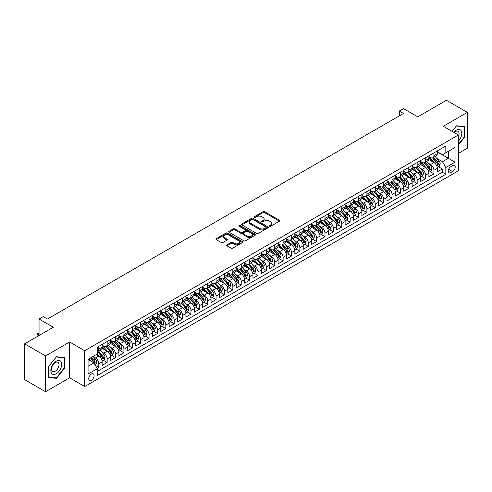 <?xml version="1.0" encoding="UTF-8"?>
<svg xmlns="http://www.w3.org/2000/svg" width="492" height="492" viewBox="0 0 492 492"><rect width="100%" height="100%" fill="white"/><g stroke="black" fill="none" stroke-linecap="round" stroke-linejoin="round"><path stroke-width="0.74" d="M269.567 226.228A0.812 0.467 0 0 0 270.717 226.228L279.456 221.185A1.162 0.67 0 0 0 279.794 220.711A1.162 0.67 0 0 0 279.456 220.238L264.653 211.689A1.162 0.67 0 0 0 263.011 211.689L254.272 216.732A0.812 0.467 0 0 0 254.032 217.064A0.812 0.467 0 0 0 254.272 217.396A0.812 0.467 0 0 0 255.422 217.396L256.553 216.744A3.721 2.146 0 0 1 261.818 216.744L263.048 217.458A3.721 2.146 0 0 1 264.142 218.977A3.721 2.146 0 0 1 263.048 220.496L261.916 221.148A0.812 0.467 0 0 0 261.683 221.48A0.812 0.467 0 0 0 261.916 221.812A0.812 0.467 0 0 0 263.072 221.812L264.198 221.16A3.721 2.146 0 0 1 269.462 221.16L270.698 221.874A3.721 2.146 0 0 1 271.787 223.393A3.721 2.146 0 0 1 270.698 224.912L269.567 225.564A0.812 0.467 0 0 0 269.327 225.896A0.812 0.467 0 0 0 269.567 226.228L269.567 225.564M91.42 380.236A3.795 2.189 120 0 0 93.892 376.89A3.795 2.189 120 0 0 93.314 373.852A3.795 2.189 120 0 0 91.42 374.043A3.795 2.189 120 0 0 88.941 377.382A3.795 2.189 120 0 0 89.519 380.421A3.795 2.189 120 0 0 91.42 380.236M226.904 244.832A1.162 0.67 0 0 0 226.566 245.305A1.162 0.67 0 0 0 226.904 245.779L231.055 248.177A1.162 0.67 0 0 0 232.704 248.177L242.408 242.574A1.162 0.67 0 0 0 242.747 242.101A1.162 0.67 0 0 0 242.408 241.627L227.605 233.079A1.162 0.67 0 0 0 225.957 233.079L216.252 238.681A1.162 0.67 0 0 0 215.914 239.155A1.162 0.67 0 0 0 216.252 239.629L221.271 242.525A1.162 0.67 0 0 0 222.919 242.525L227.07 240.127A1.162 0.67 0 0 0 227.409 239.653A1.162 0.67 0 0 0 227.07 239.18L224.58 237.741A3.112 1.796 0 0 1 223.669 236.474A3.112 1.796 0 0 1 225.588 234.813A3.112 1.796 0 0 1 228.983 235.201L238.725 240.828A3.112 1.796 0 0 1 239.641 242.101A3.112 1.796 0 0 1 237.716 243.761A3.112 1.796 0 0 1 234.327 243.368L232.704 242.433A1.162 0.67 0 0 0 231.055 242.433L226.904 244.832L226.904 245.779M458.39 153.369L467.4 148.166L467.4 112.373L446.453 100.276L417.757 116.844L403.514 108.621L399.326 111.038L403.514 113.461L47.429 319.044L43.241 316.62L39.053 319.044L39.053 335.489M45.547 355.925L45.547 391.724L69.636 377.813L69.636 342.02L45.547 355.925L24.6 343.834L53.296 327.266L39.053 319.044M69.636 342.02L84.716 350.728L458.39 134.986L458.39 170.779L84.716 386.521L84.716 350.728M467.4 112.373L443.31 126.278L458.39 134.986M256.633 233.411A1.162 0.67 0 0 0 258.282 233.411L267.986 227.808A1.162 0.67 0 0 0 268.325 227.335A1.162 0.67 0 0 0 267.986 226.861L253.183 218.313A1.162 0.67 0 0 0 251.535 218.313L241.83 223.915A1.162 0.67 0 0 0 241.492 224.389A1.162 0.67 0 0 0 241.83 224.862L256.633 233.411M239.321 226.406A0.812 0.467 0 0 1 240.145 226.523L255.182 235.201L245.49 240.797A1.162 0.67 0 0 1 243.847 240.797L229.044 232.249L233.196 229.869L233.196 228.903L229.044 231.295A1.162 0.67 0 0 0 228.7 231.775A1.162 0.67 0 0 0 229.044 232.249L229.044 231.295M233.196 229.869A1.162 0.67 0 0 1 234.844 229.869L234.844 228.903A1.162 0.67 0 0 0 233.196 228.903M234.844 228.903L240.846 232.365A1.162 0.67 0 0 0 242.488 232.365L245.244 230.779A1.162 0.67 0 0 0 245.588 230.299A1.162 0.67 0 0 0 245.244 229.825L238.995 226.215A0.812 0.467 0 0 1 238.755 225.883A0.812 0.467 0 0 1 239.26 225.453A0.812 0.467 0 0 1 240.145 225.551L255.194 234.241A1.162 0.67 0 0 1 255.539 234.715A1.162 0.67 0 0 1 255.194 235.194L255.194 234.241M45.547 391.724L24.6 379.627L24.6 343.834M97.053 368.323L98.794 367.321L95.313 365.31M93.339 356.768L95.442 357.979A4.742 2.737 60 0 1 98.794 363.785L102.145 361.854L102.145 365.384L107.17 362.481L103.357 360.279M101.715 351.928L103.818 353.145A4.742 2.737 60 0 1 107.17 358.951L110.522 357.014L110.522 360.544L115.546 357.641L111.733 355.445M110.091 347.094L112.194 348.305A4.742 2.737 60 0 1 115.546 354.111L118.898 352.18L118.898 355.71L123.929 352.807L120.116 350.605M118.474 342.254L120.577 343.471A4.742 2.737 60 0 1 123.929 349.277L127.28 347.34L127.28 350.87L132.305 347.967L128.492 345.765M126.85 337.42L128.953 338.631A4.742 2.737 60 0 1 132.305 344.437L135.657 342.506L135.657 346.036L140.681 343.133L136.868 340.931M135.226 332.58L137.329 333.797A4.742 2.737 60 0 1 140.681 339.603L144.033 337.666L144.033 341.196L149.064 338.293L145.251 336.091M143.609 327.746L145.712 328.957A4.742 2.737 60 0 1 149.064 334.763L152.415 332.826L152.415 336.362L157.44 333.459L153.627 331.257M151.985 322.906L154.088 324.123A4.742 2.737 60 0 1 157.44 329.929L160.792 327.992L160.792 331.522L165.816 328.619L162.003 326.417M160.361 318.072L162.465 319.283A4.742 2.737 60 0 1 165.816 325.089L169.168 323.152L169.168 326.688L174.199 323.785L170.386 321.583M168.744 313.232L170.847 314.45A4.742 2.737 60 0 1 174.199 320.249L177.55 318.318L177.55 321.848L182.575 318.945L178.762 316.743M177.12 308.398L179.223 309.609A4.742 2.737 60 0 1 182.575 315.415L185.927 313.478L185.927 317.008L190.951 314.111L187.144 311.91M185.496 303.558L187.6 304.776A4.742 2.737 60 0 1 190.951 310.575L194.303 308.644L194.303 312.174L199.334 309.271L195.521 307.07M193.879 298.718L195.982 299.935A4.742 2.737 60 0 1 199.334 305.741L202.686 303.804L202.686 307.334L207.71 304.431L203.897 302.236M202.255 293.884L204.358 295.095A4.742 2.737 60 0 1 207.71 300.901L211.062 298.97L211.062 302.5L216.086 299.597L212.28 297.396M210.631 289.044L212.735 290.262A4.742 2.737 60 0 1 216.086 296.067L219.438 294.13L219.438 297.66L224.469 294.757L220.656 292.562M219.014 284.21L221.117 285.422A4.742 2.737 60 0 1 224.469 291.227L227.821 289.296L227.821 292.826L232.845 289.923L229.032 287.722M227.39 279.37L229.493 280.588A4.742 2.737 60 0 1 232.845 286.393L236.197 284.456L236.197 287.986L241.221 285.083L237.415 282.882M235.766 274.536L237.876 275.748A4.742 2.737 60 0 1 241.221 281.553L244.573 279.616L244.573 283.152L249.604 280.249L245.791 278.048M244.149 269.696L246.252 270.914A4.742 2.737 60 0 1 249.604 276.719L252.956 274.782L252.956 278.312L257.98 275.409L254.167 273.208M252.525 264.862L254.628 266.074A4.742 2.737 60 0 1 257.98 271.879L261.332 269.942L261.332 273.478L266.363 270.575L262.55 268.374M260.908 260.022L263.011 261.24A4.742 2.737 60 0 1 266.363 267.039L269.708 265.108L269.708 268.638L274.739 265.735L270.926 263.534M269.284 255.188L271.387 256.4A4.742 2.737 60 0 1 274.739 262.205L278.091 260.268L278.091 263.804L283.115 260.901L279.302 258.7M277.66 250.348L279.763 251.566A4.742 2.737 60 0 1 283.115 257.365L286.467 255.434L286.467 258.964L291.498 256.061L287.685 253.86M286.043 245.514L288.146 246.726A4.742 2.737 60 0 1 291.498 252.531L294.843 250.594L294.843 254.124L299.874 251.221L296.061 249.026M294.419 240.674L296.522 241.886A4.742 2.737 60 0 1 299.874 247.691L303.226 245.76L303.226 249.29L308.25 246.387L304.437 244.186M302.795 235.834L304.899 237.052A4.742 2.737 60 0 1 308.25 242.857L311.602 240.92L311.602 244.45L316.633 241.547L312.82 239.352M311.178 231L313.281 232.212A4.742 2.737 60 0 1 316.633 238.017L319.984 236.086L319.984 239.616L325.009 236.713L321.196 234.512M319.554 226.16L321.657 227.378A4.742 2.737 60 0 1 325.009 233.183L328.361 231.246L328.361 234.776L333.385 231.873L329.572 229.672M327.93 221.326L330.034 222.538A4.742 2.737 60 0 1 333.385 228.343L336.737 226.412L336.737 229.942L341.768 227.04L337.955 224.838M336.313 216.486L338.416 217.704A4.742 2.737 60 0 1 341.768 223.509L345.12 221.572L345.12 225.102L350.144 222.2L346.331 219.998M344.689 211.652L346.792 212.864A4.742 2.737 60 0 1 350.144 218.669L353.496 216.732L353.496 220.268L358.52 217.366L354.707 215.164M353.065 206.812L355.169 208.03A4.742 2.737 60 0 1 358.52 213.835L361.872 211.898L361.872 215.428L366.903 212.526L363.09 210.324M361.448 201.978L363.551 203.19A4.742 2.737 60 0 1 366.903 208.995L370.255 207.058L370.255 210.594L375.279 207.692L371.466 205.49M369.824 197.138L371.927 198.356A4.742 2.737 60 0 1 375.279 204.155L378.631 202.224L378.631 205.754L383.655 202.852L379.842 200.65M378.2 192.304L380.304 193.516A4.742 2.737 60 0 1 383.655 199.322L387.007 197.384L387.007 200.914L392.038 198.018L388.225 195.816M386.583 187.464L388.686 188.676A4.742 2.737 60 0 1 392.038 194.481L395.39 192.55L395.39 196.08L400.414 193.178L396.601 190.976M394.959 182.624L397.062 183.842A4.742 2.737 60 0 1 400.414 189.648L403.766 187.71L403.766 191.24L408.791 188.338L404.984 186.142M403.335 177.79L405.439 179.002A4.742 2.737 60 0 1 408.791 184.808L412.142 182.876L412.142 186.407L417.173 183.504L413.36 181.302M411.718 172.95L413.821 174.168A4.742 2.737 60 0 1 417.173 179.974L420.525 178.036L420.525 181.566L425.549 178.664L421.736 176.462M420.094 168.116L422.197 169.328A4.742 2.737 60 0 1 425.549 175.134L428.901 173.202L428.901 176.733L433.926 173.83L433.926 170.3A4.742 2.737 -120 0 0 430.574 164.494L428.471 163.276M430.119 171.628L433.926 173.83M102.145 361.854A4.742 2.737 -120 0 0 98.794 356.048L96.278 354.597M110.522 357.014A4.742 2.737 -120 0 0 107.17 351.208L101.985 348.219M118.898 352.18A4.742 2.737 -120 0 0 115.546 346.374L110.368 343.379M127.28 347.34A4.742 2.737 -120 0 0 123.929 341.534L118.744 338.545M135.657 342.506A4.742 2.737 -120 0 0 132.305 336.7L127.12 333.705M144.033 337.666A4.742 2.737 -120 0 0 140.681 331.86L135.503 328.871M152.415 332.826A4.742 2.737 -120 0 0 149.064 327.026L143.879 324.031M160.792 327.992A4.742 2.737 -120 0 0 157.44 322.186L152.256 319.197M169.168 323.152A4.742 2.737 -120 0 0 165.816 317.352L160.638 314.357M177.55 318.318A4.742 2.737 -120 0 0 174.199 312.512L169.014 309.523M185.927 313.478A4.742 2.737 -120 0 0 182.575 307.672L177.397 304.683M194.303 308.644A4.742 2.737 -120 0 0 190.951 302.838L185.773 299.843M202.686 303.804A4.742 2.737 -120 0 0 199.334 297.998L194.149 295.009M211.062 298.97A4.742 2.737 -120 0 0 207.71 293.164L202.532 290.169M219.438 294.13A4.742 2.737 -120 0 0 216.086 288.324L210.908 285.335M227.821 289.296A4.742 2.737 -120 0 0 224.469 283.49L219.284 280.495M236.197 284.456A4.742 2.737 -120 0 0 232.845 278.65L227.667 275.661M244.573 279.616A4.742 2.737 -120 0 0 241.221 273.816L236.043 270.821M252.956 274.782A4.742 2.737 -120 0 0 249.604 268.976L244.419 265.988M261.332 269.942A4.742 2.737 -120 0 0 257.98 264.142L252.802 261.147M269.708 265.108A4.742 2.737 -120 0 0 266.363 259.302L261.178 256.314M278.091 260.268A4.742 2.737 -120 0 0 274.739 254.462L269.555 251.473M286.467 255.434A4.742 2.737 -120 0 0 283.115 249.628L277.937 246.633M294.843 250.594A4.742 2.737 -120 0 0 291.498 244.788L286.313 241.8M303.226 245.76A4.742 2.737 -120 0 0 299.874 239.955L294.69 236.959M311.602 240.92A4.742 2.737 -120 0 0 308.25 235.114L303.072 232.126M319.984 236.086A4.742 2.737 -120 0 0 316.633 230.281L311.448 227.286M328.361 231.246A4.742 2.737 -120 0 0 325.009 225.441L319.825 222.452M336.737 226.412A4.742 2.737 -120 0 0 333.385 220.607L328.207 217.612M345.12 221.572A4.742 2.737 -120 0 0 341.768 215.767L336.583 212.778M353.496 216.732A4.742 2.737 -120 0 0 350.144 210.933L344.96 207.938M361.872 211.898A4.742 2.737 -120 0 0 358.52 206.093L353.342 203.104M370.255 207.058A4.742 2.737 -120 0 0 366.903 201.253L361.718 198.264M378.631 202.224A4.742 2.737 -120 0 0 375.279 196.419L370.095 193.43M387.007 197.384A4.742 2.737 -120 0 0 383.655 191.579L378.477 188.59M395.39 192.55A4.742 2.737 -120 0 0 392.038 186.745L386.853 183.75M403.766 187.71A4.742 2.737 -120 0 0 400.414 181.905L395.236 178.916M412.142 182.876A4.742 2.737 -120 0 0 408.791 177.071L403.612 174.076M420.525 178.036A4.742 2.737 -120 0 0 417.173 172.231L411.988 169.242M428.901 173.202A4.742 2.737 -120 0 0 425.549 167.397L420.371 164.402M452.609 165.607L450.77 166.671A3.672 2.122 120 0 0 448.372 169.906A3.672 2.122 120 0 0 448.932 172.852A3.672 2.122 120 0 0 450.77 172.667L452.609 171.603A3.672 2.122 120 0 0 455.014 168.369A3.672 2.122 120 0 0 454.448 165.423A3.672 2.122 120 0 0 452.609 165.607M88.068 366.3L93.929 362.918L97.281 368.723L97.281 375.494L445.826 174.266L445.826 167.489L442.474 161.69L436.853 158.442M97.281 368.723L88.068 374.043L88.068 359.338L97.281 354.012L97.281 347.241L445.826 146.013L445.826 152.784L455.045 147.465L455.045 162.169L445.826 167.489M102.145 345.212L103.818 346.177A4.742 2.737 60 0 0 106.186 346.411L109.538 344.48A4.742 2.737 -120 0 0 110.522 342.309L110.522 339.603M110.522 340.372L112.194 341.343A4.742 2.737 60 0 0 114.568 341.577L117.92 339.64A4.742 2.737 -120 0 0 118.898 337.475L118.898 334.763M118.898 335.538L120.577 336.503A4.742 2.737 60 0 0 122.945 336.737L126.296 334.806A4.742 2.737 -120 0 0 127.28 332.635L127.28 329.923M127.28 330.698L128.953 331.669A4.742 2.737 60 0 0 131.321 331.903L134.673 329.966A4.742 2.737 -120 0 0 135.657 327.795L135.657 325.089M135.657 325.864L137.329 326.829A4.742 2.737 60 0 0 139.703 327.063L143.055 325.132A4.742 2.737 -120 0 0 144.033 322.961L144.033 320.249M144.033 321.024L145.712 321.996A4.742 2.737 60 0 0 148.08 322.229L151.431 320.292A4.742 2.737 -120 0 0 152.415 318.121L152.415 315.415M152.415 316.19L154.088 317.156A4.742 2.737 60 0 0 156.456 317.389L159.808 315.458A4.742 2.737 -120 0 0 160.792 313.287L160.792 310.575M160.792 311.35L162.465 312.322A4.742 2.737 60 0 0 164.838 312.555L168.19 310.618A4.742 2.737 -120 0 0 169.168 308.447L169.168 305.741M169.168 306.516L170.847 307.482A4.742 2.737 60 0 0 173.215 307.715L176.567 305.784A4.742 2.737 -120 0 0 177.55 303.613L177.55 300.901M177.55 301.676L179.223 302.642A4.742 2.737 60 0 0 181.591 302.881L184.943 300.944A4.742 2.737 -120 0 0 185.927 298.773L185.927 296.067M185.927 296.842L187.6 297.808A4.742 2.737 60 0 0 189.973 298.041L193.325 296.104A4.742 2.737 -120 0 0 194.303 293.939L194.303 291.227M194.303 292.002L195.982 292.968A4.742 2.737 60 0 0 198.35 293.201L201.702 291.27A4.742 2.737 -120 0 0 202.686 289.099L202.686 286.393M202.686 287.162L204.358 288.134A4.742 2.737 60 0 0 206.726 288.367L210.078 286.43A4.742 2.737 -120 0 0 211.062 284.265L211.062 281.553M211.062 282.328L212.735 283.294A4.742 2.737 60 0 0 215.109 283.527L218.46 281.596A4.742 2.737 -120 0 0 219.438 279.425L219.438 276.719M219.438 277.488L221.117 278.46A4.742 2.737 60 0 0 223.485 278.693L226.837 276.756A4.742 2.737 -120 0 0 227.821 274.585L227.821 271.879M227.821 272.654L229.493 273.62A4.742 2.737 60 0 0 231.867 273.853L235.213 271.922A4.742 2.737 -120 0 0 236.197 269.751L236.197 267.039M236.197 267.814L237.876 268.786A4.742 2.737 60 0 0 240.244 269.019L243.595 267.082A4.742 2.737 -120 0 0 244.573 264.911L244.573 262.205M244.573 262.98L246.252 263.946A4.742 2.737 60 0 0 248.62 264.179L251.972 262.248A4.742 2.737 -120 0 0 252.956 260.077L252.956 257.365M252.956 258.14L254.628 259.112A4.742 2.737 60 0 0 257.002 259.346L260.348 257.408A4.742 2.737 -120 0 0 261.332 255.237L261.332 252.531M261.332 253.306L263.011 254.272A4.742 2.737 60 0 0 265.379 254.505L268.73 252.574A4.742 2.737 -120 0 0 269.708 250.403L269.708 247.691M269.708 248.466L271.387 249.432A4.742 2.737 60 0 0 273.755 249.672L277.107 247.734A4.742 2.737 -120 0 0 278.091 245.563L278.091 242.857M278.091 243.632L279.763 244.598A4.742 2.737 60 0 0 282.137 244.832L285.489 242.894A4.742 2.737 -120 0 0 286.467 240.729L286.467 238.017M286.467 238.792L288.146 239.758A4.742 2.737 60 0 0 290.514 239.998L293.865 238.06A4.742 2.737 -120 0 0 294.843 235.889L294.843 233.183M294.843 233.952L296.522 234.924A4.742 2.737 60 0 0 298.89 235.158L302.242 233.22A4.742 2.737 -120 0 0 303.226 231.055L303.226 228.343M303.226 229.118L304.899 230.084A4.742 2.737 60 0 0 307.272 230.317L310.624 228.386A4.742 2.737 -120 0 0 311.602 226.215L311.602 223.509M311.602 224.278L313.281 225.25A4.742 2.737 60 0 0 315.649 225.484L319.001 223.546A4.742 2.737 -120 0 0 319.984 221.375L319.984 218.669M319.984 219.444L321.657 220.41A4.742 2.737 60 0 0 324.025 220.644L327.377 218.712A4.742 2.737 -120 0 0 328.361 216.542L328.361 213.829M328.361 214.604L330.034 215.576A4.742 2.737 60 0 0 332.407 215.81L335.759 213.872A4.742 2.737 -120 0 0 336.737 211.701L336.737 208.995M336.737 209.77L338.416 210.736A4.742 2.737 60 0 0 340.784 210.97L344.136 209.038A4.742 2.737 -120 0 0 345.12 206.868L345.12 204.155M345.12 204.93L346.792 205.902A4.742 2.737 60 0 0 349.16 206.136L352.512 204.198A4.742 2.737 -120 0 0 353.496 202.028L353.496 199.322M353.496 200.096L355.169 201.062A4.742 2.737 60 0 0 357.543 201.296L360.894 199.365A4.742 2.737 -120 0 0 361.872 197.194L361.872 194.481M361.872 195.256L363.551 196.222A4.742 2.737 60 0 0 365.919 196.462L369.271 194.525A4.742 2.737 -120 0 0 370.255 192.354L370.255 189.648M370.255 190.422L371.927 191.388A4.742 2.737 60 0 0 374.295 191.622L377.647 189.684A4.742 2.737 -120 0 0 378.631 187.52L378.631 184.808M378.631 185.582L380.304 186.548A4.742 2.737 60 0 0 382.678 186.788L386.029 184.851A4.742 2.737 -120 0 0 387.007 182.68L387.007 179.974M387.007 180.748L388.686 181.714A4.742 2.737 60 0 0 391.054 181.948L394.406 180.01A4.742 2.737 -120 0 0 395.39 177.846L395.39 175.134M395.39 175.908L397.062 176.874A4.742 2.737 60 0 0 399.43 177.108L402.782 175.177A4.742 2.737 -120 0 0 403.766 173.006L403.766 170.3M403.766 171.068L405.439 172.04A4.742 2.737 60 0 0 407.813 172.274L411.164 170.337A4.742 2.737 -120 0 0 412.142 168.166L412.142 165.46M412.142 166.234L413.821 167.2A4.742 2.737 60 0 0 416.189 167.434L419.541 165.503A4.742 2.737 -120 0 0 420.525 163.332L420.525 160.62M420.525 161.394L422.197 162.366A4.742 2.737 60 0 0 424.565 162.6L427.917 160.663A4.742 2.737 -120 0 0 428.901 158.492L428.901 155.786M97.281 371.429L442.308 172.231L442.308 168.99L437.277 171.892L437.277 168.362A4.742 2.737 -120 0 0 433.926 162.557L428.747 159.568M428.901 156.561L430.574 157.526A4.742 2.737 -120 0 0 432.948 157.76A4.742 2.737 -120 0 0 433.926 155.589L433.926 152.883M432.948 157.76L436.299 155.829A4.742 2.737 -120 0 0 437.277 153.658L437.277 150.946M98.794 346.374L98.794 349.08A4.742 2.737 60 0 1 97.81 351.251A4.742 2.737 60 0 1 97.281 351.442M97.81 351.251L101.161 349.314A4.742 2.737 -120 0 0 102.145 347.149L102.145 344.437M107.17 341.534L107.17 344.246A4.742 2.737 60 0 1 106.186 346.411M115.546 336.7L115.546 339.406A4.742 2.737 60 0 1 114.568 341.577M123.929 331.86L123.929 334.572A4.742 2.737 60 0 1 122.945 336.737M132.305 327.026L132.305 329.732A4.742 2.737 60 0 1 131.321 331.903M140.681 322.186L140.681 324.898A4.742 2.737 60 0 1 139.703 327.063M149.064 317.346L149.064 320.058A4.742 2.737 60 0 1 148.08 322.229M157.44 312.512L157.44 315.218A4.742 2.737 60 0 1 156.456 317.389M165.816 307.672L165.816 310.384A4.742 2.737 60 0 1 164.838 312.555M174.199 302.838L174.199 305.544A4.742 2.737 60 0 1 173.215 307.715M182.575 297.998L182.575 300.71A4.742 2.737 60 0 1 181.591 302.881M190.951 293.164L190.951 295.87A4.742 2.737 60 0 1 189.973 298.041M199.334 288.324L199.334 291.036A4.742 2.737 60 0 1 198.35 293.201M207.71 283.49L207.71 286.196A4.742 2.737 60 0 1 206.726 288.367M216.086 278.65L216.086 281.363A4.742 2.737 60 0 1 215.109 283.527M224.469 273.816L224.469 276.522A4.742 2.737 60 0 1 223.485 278.693M232.845 268.976L232.845 271.689A4.742 2.737 60 0 1 231.867 273.853M241.221 264.142L241.221 266.849A4.742 2.737 60 0 1 240.244 269.019M249.604 259.302L249.604 262.008A4.742 2.737 60 0 1 248.62 264.179M257.98 254.462L257.98 257.175A4.742 2.737 60 0 1 257.002 259.346M266.363 249.628L266.363 252.334A4.742 2.737 60 0 1 265.379 254.505M274.739 244.788L274.739 247.501A4.742 2.737 60 0 1 273.755 249.672M283.115 239.955L283.115 242.661A4.742 2.737 60 0 1 282.137 244.832M291.498 235.114L291.498 237.827A4.742 2.737 60 0 1 290.514 239.998M299.874 230.281L299.874 232.987A4.742 2.737 60 0 1 298.89 235.158M308.25 225.441L308.25 228.153A4.742 2.737 60 0 1 307.272 230.317M316.633 220.607L316.633 223.313A4.742 2.737 60 0 1 315.649 225.484M325.009 215.767L325.009 218.479A4.742 2.737 60 0 1 324.025 220.644M333.385 210.933L333.385 213.639A4.742 2.737 60 0 1 332.407 215.81M341.768 206.093L341.768 208.799A4.742 2.737 60 0 1 340.784 210.97M350.144 201.253L350.144 203.965A4.742 2.737 60 0 1 349.16 206.136M358.52 196.419L358.52 199.125A4.742 2.737 60 0 1 357.543 201.296M366.903 191.579L366.903 194.291A4.742 2.737 60 0 1 365.919 196.462M375.279 186.745L375.279 189.451A4.742 2.737 60 0 1 374.295 191.622M383.655 181.905L383.655 184.617A4.742 2.737 60 0 1 382.678 186.788M392.038 177.071L392.038 179.777A4.742 2.737 60 0 1 391.054 181.948M400.414 172.231L400.414 174.943A4.742 2.737 60 0 1 399.43 177.108M408.791 167.397L408.791 170.103A4.742 2.737 60 0 1 407.813 172.274M417.173 162.557L417.173 165.269A4.742 2.737 60 0 1 416.189 167.434M425.549 157.723L425.549 160.429A4.742 2.737 60 0 1 424.565 162.6M425.549 175.134L425.549 178.664M417.173 179.974L417.173 183.504M408.791 184.808L408.791 188.338M400.414 189.648L400.414 193.178M392.038 194.481L392.038 198.018M383.655 199.322L383.655 202.852M375.279 204.155L375.279 207.692M366.903 208.995L366.903 212.526M358.52 213.835L358.52 217.366M350.144 218.669L350.144 222.2M341.768 223.509L341.768 227.04M333.385 228.343L333.385 231.873M325.009 233.183L325.009 236.713M316.633 238.017L316.633 241.547M308.25 242.857L308.25 246.387M299.874 247.691L299.874 251.221M291.498 252.531L291.498 256.061M283.115 257.365L283.115 260.901M274.739 262.205L274.739 265.735M266.363 267.039L266.363 270.575M257.98 271.879L257.98 275.409M249.604 276.719L249.604 280.249M241.221 281.553L241.221 285.083M232.845 286.393L232.845 289.923M224.469 291.227L224.469 294.757M216.086 296.067L216.086 299.597M207.71 300.901L207.71 304.431M199.334 305.741L199.334 309.271M190.951 310.575L190.951 314.111M182.575 315.415L182.575 318.945M174.199 320.249L174.199 323.785M165.816 325.089L165.816 328.619M157.44 329.929L157.44 333.459M149.064 334.763L149.064 338.293M140.681 339.603L140.681 343.133M132.305 344.437L132.305 347.967M123.929 349.277L123.929 352.807M115.546 354.111L115.546 357.641M107.17 358.951L107.17 362.481M98.794 363.785L98.794 367.321M93.929 362.918L88.068 359.529M442.474 161.69L448.341 158.301L448.341 151.333L455.045 147.465M437.277 151.917L455.045 162.169M437.277 151.72L442.474 154.722L445.826 152.784M69.636 377.813L84.716 386.521M399.326 111.038L399.326 115.878M438.495 166.788L442.308 168.99M442.308 172.231L445.826 174.266M458.39 144.992L464.596 137.28L464.596 126.499L456.508 125.78L452.05 131.321L456.342 126.014L464.171 126.715L464.171 137.163L458.39 144.353M48.351 377.592L56.439 378.317L64.526 368.256L64.526 357.475L56.439 356.755L48.351 366.811L48.351 377.592M464.171 137.04L464.596 137.28M64.101 368.016L64.526 368.256M55.584 377.825L56.439 378.317M269.893 226.345L270.698 225.877A3.721 2.146 0 0 0 271.787 224.358L271.787 223.393M264.142 218.977L264.142 219.942A3.721 2.146 0 0 1 263.048 221.462L262.242 221.929M279.456 220.238L279.456 221.185L264.653 212.655A1.162 0.67 0 0 0 263.011 212.655L254.598 217.513M267.968 227.814L253.183 219.278A1.162 0.67 0 0 0 251.535 219.278L241.849 224.875M265.926 227.667A0.812 0.467 0 0 0 266.166 227.335A0.812 0.467 0 0 0 265.926 227.003L252.931 219.5A0.812 0.467 0 0 0 251.781 219.5L250.588 220.188A3.721 2.146 0 0 0 249.499 221.708A3.721 2.146 0 0 0 250.588 223.227L259.475 228.356A3.721 2.146 0 0 0 264.733 228.356L265.926 227.667L265.926 228.632A0.812 0.467 0 0 0 266.166 228.3L266.166 227.335M249.499 221.708L249.499 222.673A3.721 2.146 0 0 0 250.588 224.192L250.588 223.227M265.926 228.632L264.733 229.321A3.721 2.146 0 0 1 259.475 229.321L250.588 224.192M234.844 229.869L240.846 233.331A1.162 0.67 0 0 0 242.488 233.331L245.244 231.744A1.162 0.67 0 0 0 245.588 231.271L245.588 230.299M247.076 235.963A3.112 1.796 0 0 0 250.465 236.351A3.112 1.796 0 0 0 252.384 234.69A3.112 1.796 0 0 0 251.473 233.423L248.042 231.443A1.162 0.67 0 0 0 246.394 231.443L243.638 233.03A1.162 0.67 0 0 0 243.3 233.503A1.162 0.67 0 0 0 243.638 233.983L247.076 235.963L247.076 236.929A3.112 1.796 0 0 0 250.465 237.322A3.112 1.796 0 0 0 252.384 235.662L252.384 234.69M243.3 233.503L243.3 234.475A1.162 0.67 0 0 0 243.638 234.948L243.638 233.983M247.076 236.929L243.638 234.948M239.641 242.101L239.641 243.066A3.112 1.796 0 0 1 237.716 244.727A3.112 1.796 0 0 1 234.327 244.34L232.704 243.399A1.162 0.67 0 0 0 231.055 243.399L226.923 245.791M223.669 236.474L223.669 237.439A3.112 1.796 0 0 0 224.58 238.712L224.58 237.741M227.07 239.18L227.07 240.127L224.58 238.712M242.408 241.627L242.408 242.574L227.605 234.044A1.162 0.67 0 0 0 225.957 234.044L216.271 239.641L216.252 238.681M437.21 167.532L439.374 166.284L440.211 163.861A3.143 1.814 -120 0 0 438.987 160.915L435.162 156.481M434.393 162.864L429.854 157.606A9.065 5.234 -120 0 0 428.901 156.61M431.902 161.388L429.362 158.449A7.521 4.342 -120 0 0 428.901 157.944M432.517 157.932L436.392 162.415A3.143 1.814 60 0 1 437.511 164.58L438.513 163.996A3.143 1.814 -120 0 0 437.394 161.837L433.569 157.403M432.745 157.858L436.908 162.674A1.599 0.922 60 0 1 437.308 163.301L438.513 163.996M437.511 164.58L437.739 164.949M458.39 141.099A7.7 4.446 120 0 0 461.687 132.17A7.7 4.446 120 0 0 456.342 130.171A7.7 4.446 120 0 0 453.821 132.342M458.39 136.616A5.271 3.044 120 0 0 457.984 131.321A5.271 3.044 120 0 0 455.346 131.585A5.271 3.044 120 0 0 454.128 132.526M463.655 126.413L464.171 126.715M60.99 367.862A7.7 4.446 120 0 0 58.991 360.421A7.7 4.446 120 0 0 51.555 367.02A7.7 4.446 120 0 0 53.548 374.455A7.7 4.446 120 0 0 60.99 367.862M58.505 367.155A5.271 3.044 120 0 0 57.915 362.303A5.271 3.044 120 0 0 52.047 366.577A5.271 3.044 120 0 0 52.644 371.435A5.271 3.044 120 0 0 58.505 367.155M48.437 377.186L48.437 366.737L56.273 356.995L64.101 357.696L64.101 368.139L56.273 377.887L48.351 377.136M63.585 357.395L64.101 357.696M428.833 172.372L430.998 171.118L431.835 168.701A3.143 1.814 -120 0 0 430.611 165.755L426.785 161.321M426.017 167.698L421.478 162.446A9.065 5.234 -120 0 0 420.525 161.45M423.526 166.228L420.986 163.289A7.521 4.342 -120 0 0 420.525 162.778M424.141 162.772L428.015 167.249A3.143 1.814 60 0 1 429.135 169.414L430.137 168.836A3.143 1.814 -120 0 0 429.018 166.671L425.193 162.237M424.368 162.698L428.532 167.514A1.599 0.922 60 0 1 428.932 168.141L430.137 168.836M429.135 169.414L429.362 169.789M420.451 177.206L422.616 175.958L423.452 173.541A3.143 1.814 -120 0 0 422.234 170.589L418.403 166.161M417.634 172.538L413.096 167.28A9.065 5.234 -120 0 0 412.142 166.284M415.15 171.062L412.61 168.123A7.521 4.342 -120 0 0 412.142 167.618M415.765 167.606L419.633 172.089A3.143 1.814 60 0 1 420.752 174.254L421.761 173.67A3.143 1.814 -120 0 0 420.642 171.511L416.81 167.077M415.992 167.532L420.15 172.348A1.599 0.922 60 0 1 420.555 172.975L421.761 173.67M420.752 174.254L420.98 174.623M412.075 182.046L414.239 180.792L415.076 178.375A3.143 1.814 -120 0 0 413.852 175.429L410.027 170.995M409.258 177.378L404.719 172.12A9.065 5.234 -120 0 0 403.766 171.124M406.767 175.902L404.227 172.963A7.521 4.342 -120 0 0 403.766 172.458M407.382 172.446L411.257 176.929A3.143 1.814 60 0 1 412.376 179.088L413.378 178.51A3.143 1.814 -120 0 0 412.259 176.345L408.434 171.911M407.61 172.372L411.773 177.188A1.599 0.922 60 0 1 412.173 177.815L413.378 178.51M412.376 179.088L412.603 179.463M403.698 186.88L405.863 185.632L406.699 183.215A3.143 1.814 -120 0 0 405.476 180.263L401.644 175.835M400.882 182.212L396.343 176.954A9.065 5.234 -120 0 0 395.39 175.958M398.391 180.736L395.851 177.797A7.521 4.342 -120 0 0 395.39 177.292M399.006 177.28L402.88 181.763A3.143 1.814 60 0 1 404 183.928L405.002 183.344A3.143 1.814 -120 0 0 403.883 181.185L400.058 176.751M399.233 177.206L403.397 182.028A1.599 0.922 60 0 1 403.797 182.649L405.002 183.344M404 183.928L404.227 184.297M395.316 191.72L397.481 190.472L398.317 188.049A3.143 1.814 -120 0 0 397.099 185.103L393.268 180.669M392.499 187.052L387.96 181.794A9.065 5.234 -120 0 0 387.007 180.798M390.015 185.576L387.475 182.637A7.521 4.342 -120 0 0 387.007 182.132M390.63 182.12L394.498 186.603A3.143 1.814 60 0 1 395.617 188.762L396.626 188.184A3.143 1.814 -120 0 0 395.507 186.019L391.675 181.591M390.857 182.046L395.014 186.862A1.599 0.922 60 0 1 395.42 187.489L396.626 188.184M395.617 188.762L395.845 189.137M386.94 196.554L389.104 195.306L389.941 192.889A3.143 1.814 -120 0 0 388.717 189.937L384.892 185.509M384.123 191.886L379.584 186.634A9.065 5.234 -120 0 0 378.631 185.632M381.632 190.41L379.092 187.47A7.521 4.342 -120 0 0 378.631 186.966M382.247 186.954L386.122 191.437A3.143 1.814 60 0 1 387.241 193.602L388.243 193.024A3.143 1.814 -120 0 0 387.124 190.859L383.299 186.425M382.475 186.88L386.638 191.702A1.599 0.922 60 0 1 387.038 192.323L388.243 193.024M387.241 193.602L387.468 193.971M378.557 201.394L380.728 200.146L381.564 197.722A3.143 1.814 -120 0 0 380.341 194.777L376.509 190.343M375.747 196.726L371.208 191.468A9.065 5.234 -120 0 0 370.255 190.472M373.256 195.25L370.716 192.31A7.521 4.342 -120 0 0 370.255 191.806M373.871 191.794L377.745 196.277A3.143 1.814 60 0 1 378.865 198.436L379.867 197.858A3.143 1.814 -120 0 0 378.748 195.693L374.922 191.265M374.098 191.72L378.256 196.536A1.599 0.922 60 0 1 378.662 197.163L379.867 197.858M378.865 198.436L379.092 198.811M370.181 206.228L372.346 204.98L373.182 202.563A3.143 1.814 -120 0 0 371.964 199.611L368.133 195.183M367.364 201.56L362.825 196.308A9.065 5.234 -120 0 0 361.872 195.312M364.879 200.084L362.34 197.144A7.521 4.342 -120 0 0 361.872 196.64M365.494 196.628L369.363 201.111A3.143 1.814 60 0 1 370.482 203.276L371.491 202.698A3.143 1.814 -120 0 0 370.371 200.533L366.54 196.099M365.722 196.554L369.879 201.376A1.599 0.922 60 0 1 370.285 201.997L371.491 202.698M370.482 203.276L370.71 203.651M361.804 211.068L363.969 209.82L364.806 207.396A3.143 1.814 -120 0 0 363.582 204.451L359.757 200.016M358.988 206.4L354.449 201.142A9.065 5.234 -120 0 0 353.496 200.146M356.497 204.924L353.957 201.984A7.521 4.342 -120 0 0 353.496 201.48M357.112 201.468L360.987 205.951A3.143 1.814 60 0 1 362.106 208.116L363.108 207.532A3.143 1.814 -120 0 0 361.989 205.367L358.164 200.939M357.34 201.394L361.503 206.209A1.599 0.922 60 0 1 361.903 206.837L363.108 207.532M362.106 208.116L362.333 208.485M353.422 215.902L355.587 214.653L356.429 212.237A3.143 1.814 -120 0 0 355.206 209.291L351.374 204.857M350.612 211.234L346.067 205.982A9.065 5.234 -120 0 0 345.12 204.986M348.121 209.764L345.581 206.818A7.521 4.342 -120 0 0 345.12 206.314M348.736 206.302L352.61 210.785A3.143 1.814 60 0 1 353.73 212.95L354.732 212.372A3.143 1.814 -120 0 0 353.613 210.207L349.787 205.773M348.963 206.234L353.121 211.05A1.599 0.922 60 0 1 353.527 211.671L354.732 212.372M353.73 212.95L353.957 213.325M345.046 220.742L347.211 219.493L348.047 217.07A3.143 1.814 -120 0 0 346.829 214.125L342.998 209.69M342.229 216.074L337.69 210.816A9.065 5.234 -120 0 0 336.737 209.82M339.738 214.598L337.204 211.658A7.521 4.342 -120 0 0 336.737 211.154M340.359 211.142L344.228 215.625A3.143 1.814 60 0 1 345.347 217.79L346.356 217.206A3.143 1.814 -120 0 0 345.236 215.047L341.405 210.613M340.587 211.068L344.744 215.883A1.599 0.922 60 0 1 345.15 216.511L346.356 217.206M345.347 217.79L345.575 218.159M336.669 225.582L338.834 224.327L339.671 221.91A3.143 1.814 -120 0 0 338.447 218.965L334.622 214.53M333.853 220.908L329.314 215.656A9.065 5.234 -120 0 0 328.361 214.66M331.362 219.438L328.822 216.498A7.521 4.342 -120 0 0 328.361 215.988M331.977 215.982L335.851 220.459A3.143 1.814 60 0 1 336.971 222.624L337.973 222.046A3.143 1.814 -120 0 0 336.854 219.881L333.029 215.447M332.205 215.908L336.368 220.723A1.599 0.922 60 0 1 336.768 221.351L337.973 222.046M336.971 222.624L337.198 222.999M328.287 230.416L330.452 229.167L331.294 226.75A3.143 1.814 -120 0 0 330.071 223.798L326.239 219.364M325.476 225.748L320.932 220.49A9.065 5.234 -120 0 0 319.984 219.493M322.986 224.272L320.446 221.332A7.521 4.342 -120 0 0 319.984 220.828M323.601 220.816L327.469 225.299A3.143 1.814 60 0 1 328.594 227.464L329.597 226.88A3.143 1.814 -120 0 0 328.478 224.721L324.652 220.287M323.828 220.742L327.986 225.557A1.599 0.922 60 0 1 328.392 226.185L329.597 226.88M328.594 227.464L328.822 227.833M319.911 235.256L322.076 234.001L322.912 231.584A3.143 1.814 -120 0 0 321.688 228.639L317.863 224.204M317.094 230.588L312.555 225.33A9.065 5.234 -120 0 0 311.602 224.334M314.603 229.112L312.069 226.172A7.521 4.342 -120 0 0 311.602 225.662M315.224 225.656L319.093 230.139A3.143 1.814 60 0 1 320.212 232.298L321.221 231.72A3.143 1.814 -120 0 0 320.101 229.555L316.27 225.121M315.452 225.582L319.609 230.397A1.599 0.922 60 0 1 320.015 231.025L321.221 231.72M320.212 232.298L320.44 232.673M311.534 240.09L313.699 238.841L314.536 236.424A3.143 1.814 -120 0 0 313.312 233.472L309.486 229.044M308.718 235.422L304.179 230.164A9.065 5.234 -120 0 0 303.226 229.167M306.227 233.946L303.687 231.006A7.521 4.342 -120 0 0 303.226 230.502M306.842 230.49L310.716 234.973A3.143 1.814 60 0 1 311.836 237.138L312.838 236.554A3.143 1.814 -120 0 0 311.719 234.395L307.894 229.961M307.07 230.416L311.233 235.231A1.599 0.922 60 0 1 311.633 235.859L312.838 236.554M311.836 237.138L312.063 237.507M303.152 244.93L305.317 243.675L306.159 241.258A3.143 1.814 -120 0 0 304.935 238.312L301.104 233.878M300.341 240.262L295.797 235.004A9.065 5.234 -120 0 0 294.843 234.007M297.851 238.786L295.311 235.846A7.521 4.342 -120 0 0 294.843 235.342M298.466 235.33L302.334 239.813A3.143 1.814 60 0 1 303.453 241.972L304.462 241.394A3.143 1.814 -120 0 0 303.343 239.229L299.511 234.801M298.693 235.256L302.851 240.071A1.599 0.922 60 0 1 303.257 240.699L304.462 241.394M303.453 241.972L303.687 242.347M294.776 249.764L296.94 248.515L297.777 246.098A3.143 1.814 -120 0 0 296.553 243.146L292.728 238.718M291.959 245.096L287.42 239.844A9.065 5.234 -120 0 0 286.467 238.841M289.468 243.62L286.934 240.68A7.521 4.342 -120 0 0 286.467 240.176M290.089 240.164L293.958 244.647A3.143 1.814 60 0 1 295.077 246.812L296.086 246.228A3.143 1.814 -120 0 0 294.966 244.069L291.135 239.635M290.317 240.09L294.474 244.911A1.599 0.922 60 0 1 294.88 245.533L296.086 246.228M295.077 246.812L295.305 247.181M286.399 254.604L288.564 253.355L289.401 250.932A3.143 1.814 -120 0 0 288.177 247.986L284.351 243.552M283.583 249.936L279.044 244.678A9.065 5.234 -120 0 0 278.091 243.681M281.092 248.46L278.552 245.52A7.521 4.342 -120 0 0 278.091 245.016M281.707 245.004L285.581 249.487A3.143 1.814 60 0 1 286.701 251.646L287.703 251.068A3.143 1.814 -120 0 0 286.584 248.903L282.759 244.475M281.934 244.93L286.098 249.745A1.599 0.922 60 0 1 286.498 250.373L287.703 251.068M286.701 251.646L286.928 252.021M278.017 259.438L280.182 258.189L281.024 255.772A3.143 1.814 -120 0 0 279.8 252.82L275.969 248.392M275.206 254.77L270.661 249.518A9.065 5.234 -120 0 0 269.708 248.522M272.716 253.294L270.176 250.354A7.521 4.342 -120 0 0 269.708 249.85M273.331 249.838L277.199 254.321A3.143 1.814 60 0 1 278.318 256.486L279.327 255.908A3.143 1.814 -120 0 0 278.208 253.743L274.376 249.309M273.558 249.764L277.716 254.585A1.599 0.922 60 0 1 278.121 255.207L279.327 255.908M278.318 256.486L278.552 256.855M269.641 264.278L271.805 263.029L272.642 260.606A3.143 1.814 -120 0 0 271.418 257.66L267.593 253.226M266.824 259.61L262.285 254.352A9.065 5.234 -120 0 0 261.332 253.355M264.333 258.134L261.793 255.194A7.521 4.342 -120 0 0 261.332 254.69M264.948 254.678L268.823 259.161A3.143 1.814 60 0 1 269.942 261.32L270.951 260.742A3.143 1.814 -120 0 0 269.831 258.577L266 254.149M265.176 254.604L269.339 259.419A1.599 0.922 60 0 1 269.745 260.047L270.951 260.742M269.942 261.32L270.17 261.695M261.264 269.112L263.429 267.863L264.265 265.446A3.143 1.814 -120 0 0 263.042 262.5L259.216 258.066M258.448 264.444L253.909 259.192A9.065 5.234 -120 0 0 252.956 258.195M255.957 262.974L253.417 260.028A7.521 4.342 -120 0 0 252.956 259.524M256.572 259.512L260.446 263.995A3.143 1.814 60 0 1 261.566 266.16L262.568 265.582A3.143 1.814 -120 0 0 261.449 263.417L257.623 258.983M256.799 259.438L260.963 264.259A1.599 0.922 60 0 1 261.363 264.88L262.568 265.582M261.566 266.16L261.793 266.535M252.882 273.952L255.047 272.703L255.889 270.28A3.143 1.814 -120 0 0 254.665 267.334L250.834 262.9M250.071 269.284L245.526 264.026A9.065 5.234 -120 0 0 244.573 263.029M247.581 267.808L245.041 264.868A7.521 4.342 -120 0 0 244.573 264.364M248.196 264.352L252.064 268.835A3.143 1.814 60 0 1 253.183 271L254.192 270.416A3.143 1.814 -120 0 0 253.072 268.251L249.241 263.823M248.423 264.278L252.581 269.093A1.599 0.922 60 0 1 252.986 269.721L254.192 270.416M253.183 271L253.417 271.369M244.506 278.792L246.67 277.537L247.507 275.12A3.143 1.814 -120 0 0 246.283 272.174L242.458 267.74M241.689 274.118L237.15 268.866A9.065 5.234 -120 0 0 236.197 267.869M239.198 272.648L236.658 269.708A7.521 4.342 -120 0 0 236.197 269.198M239.813 269.185L243.688 273.669A3.143 1.814 60 0 1 244.807 275.834L245.815 275.256A3.143 1.814 -120 0 0 244.69 273.091L240.865 268.657M240.041 269.118L244.204 273.933A1.599 0.922 60 0 1 244.61 274.561L245.815 275.256M244.807 275.834L245.034 276.209M236.129 283.626L238.294 282.377L239.13 279.96A3.143 1.814 -120 0 0 237.907 277.008L234.081 272.574M233.313 278.958L228.774 273.7A9.065 5.234 -120 0 0 227.821 272.703M230.822 277.482L228.282 274.542A7.521 4.342 -120 0 0 227.821 274.038M231.437 274.026L235.311 278.509A3.143 1.814 60 0 1 236.431 280.674L237.433 280.089A3.143 1.814 -120 0 0 236.314 277.931L232.488 273.497M231.664 273.952L235.828 278.767A1.599 0.922 60 0 1 236.228 279.394L237.433 280.089M236.431 280.674L236.658 281.043M227.747 288.466L229.912 287.211L230.748 284.794A3.143 1.814 -120 0 0 229.53 281.848L225.699 277.414M224.93 283.798L220.391 278.54A9.065 5.234 -120 0 0 219.438 277.543M222.445 282.322L219.906 279.382A7.521 4.342 -120 0 0 219.438 278.872M223.06 278.866L226.929 283.349A3.143 1.814 60 0 1 228.048 285.508L229.057 284.93A3.143 1.814 -120 0 0 227.937 282.765L224.106 278.331M223.288 278.792L227.445 283.607A1.599 0.922 60 0 1 227.851 284.235L229.057 284.93M228.048 285.508L228.282 285.883M219.37 293.3L221.535 292.051L222.372 289.634A3.143 1.814 -120 0 0 221.148 286.682L217.323 282.254M216.554 288.632L212.015 283.374A9.065 5.234 -120 0 0 211.062 282.377M214.063 287.156L211.523 284.216A7.521 4.342 -120 0 0 211.062 283.712M214.678 283.7L218.553 288.183A3.143 1.814 60 0 1 219.672 290.348L220.674 289.763A3.143 1.814 -120 0 0 219.555 287.605L215.73 283.171M214.906 283.626L219.069 288.441A1.599 0.922 60 0 1 219.469 289.068L220.674 289.763M219.672 290.348L219.899 290.717M210.994 298.14L213.159 296.885L213.995 294.468A3.143 1.814 -120 0 0 212.772 291.522L208.946 287.088M208.178 293.472L203.639 288.214A9.065 5.234 -120 0 0 202.686 287.217M205.687 291.996L203.147 289.056A7.521 4.342 -120 0 0 202.686 288.552M206.302 288.54L210.176 293.023A3.143 1.814 60 0 1 211.296 295.182L212.298 294.603A3.143 1.814 -120 0 0 211.179 292.439L207.353 288.011M206.529 288.466L210.693 293.281A1.599 0.922 60 0 1 211.093 293.909L212.298 294.603M211.296 295.182L211.523 295.557M202.612 302.974L204.777 301.725L205.613 299.308A3.143 1.814 -120 0 0 204.395 296.356L200.564 291.928M199.795 298.306L195.256 293.048A9.065 5.234 -120 0 0 194.303 292.051M197.31 296.83L194.77 293.89A7.521 4.342 -120 0 0 194.303 293.386M197.925 293.373L201.794 297.857A3.143 1.814 60 0 1 202.913 300.022L203.922 299.437A3.143 1.814 -120 0 0 202.802 297.279L198.971 292.845M198.153 293.3L202.31 298.121A1.599 0.922 60 0 1 202.716 298.742L203.922 299.437M202.913 300.022L203.141 300.391M194.235 307.814L196.4 306.565L197.237 304.142A3.143 1.814 -120 0 0 196.013 301.196L192.188 296.762M191.419 303.146L186.88 297.888A9.065 5.234 -120 0 0 185.927 296.891M188.928 301.67L186.388 298.73A7.521 4.342 -120 0 0 185.927 298.226M189.543 298.213L193.417 302.697A3.143 1.814 60 0 1 194.537 304.856L195.539 304.277A3.143 1.814 -120 0 0 194.42 302.113L190.595 297.685M189.771 298.14L193.934 302.955A1.599 0.922 60 0 1 194.334 303.582L195.539 304.277M194.537 304.856L194.764 305.231M185.859 312.648L188.024 311.399L188.86 308.982A3.143 1.814 -120 0 0 187.637 306.03L183.805 301.602M183.042 307.98L178.504 302.728A9.065 5.234 -120 0 0 177.55 301.731M180.552 306.504L178.012 303.564A7.521 4.342 -120 0 0 177.55 303.06M181.167 303.047L185.041 307.531A3.143 1.814 60 0 1 186.16 309.696L187.163 309.117A3.143 1.814 -120 0 0 186.044 306.953L182.218 302.518M181.394 302.974L185.558 307.795A1.599 0.922 60 0 1 185.958 308.416L187.163 309.117M186.16 309.696L186.388 310.065M177.477 317.488L179.642 316.239L180.478 313.816A3.143 1.814 -120 0 0 179.26 310.87L175.429 306.436M174.66 312.82L170.121 307.562A9.065 5.234 -120 0 0 169.168 306.565M172.175 311.344L169.635 308.404A7.521 4.342 -120 0 0 169.168 307.9M172.79 307.887L176.659 312.371A3.143 1.814 60 0 1 177.778 314.529L178.787 313.951A3.143 1.814 -120 0 0 177.667 311.787L173.836 307.359M173.018 307.814L177.175 312.629A1.599 0.922 60 0 1 177.581 313.256L178.787 313.951M177.778 314.529L178.006 314.905M169.1 322.322L171.265 321.073L172.102 318.656A3.143 1.814 -120 0 0 170.878 315.704L167.052 311.276M166.284 317.654L161.745 312.402A9.065 5.234 -120 0 0 160.792 311.405M163.793 316.178L161.253 313.238A7.521 4.342 -120 0 0 160.792 312.734M164.408 312.721L168.282 317.205A3.143 1.814 60 0 1 169.402 319.369L170.404 318.791A3.143 1.814 -120 0 0 169.285 316.627L165.46 312.192M164.635 312.648L168.799 317.469A1.599 0.922 60 0 1 169.199 318.09L170.404 318.791M169.402 319.369L169.629 319.745M160.718 327.162L162.889 325.913L163.725 323.49A3.143 1.814 -120 0 0 162.501 320.544L158.67 316.11M157.907 322.494L153.369 317.235A9.065 5.234 -120 0 0 152.415 316.239M155.417 321.018L152.877 318.078A7.521 4.342 -120 0 0 152.415 317.574M156.032 317.561L159.906 322.045A3.143 1.814 60 0 1 161.025 324.21L162.028 323.625A3.143 1.814 -120 0 0 160.909 321.461L157.083 317.032M156.259 317.488L160.417 322.303A1.599 0.922 60 0 1 160.822 322.93L162.028 323.625M161.025 324.21L161.253 324.579M152.342 332.002L154.506 330.747L155.343 328.33A3.143 1.814 -120 0 0 154.125 325.384L150.294 320.95M149.525 327.328L144.986 322.076A9.065 5.234 -120 0 0 144.033 321.079M147.04 325.858L144.5 322.918A7.521 4.342 -120 0 0 144.033 322.408M147.655 322.395L151.524 326.879A3.143 1.814 60 0 1 152.643 329.043L153.652 328.465A3.143 1.814 -120 0 0 152.532 326.301L148.701 321.866M147.883 322.328L152.04 327.143A1.599 0.922 60 0 1 152.446 327.77L153.652 328.465M152.643 329.043L152.871 329.419M143.965 336.836L146.13 335.587L146.967 333.164A3.143 1.814 -120 0 0 145.743 330.218L141.917 325.784M141.149 332.168L136.61 326.909A9.065 5.234 -120 0 0 135.657 325.913M138.658 330.692L136.118 327.752A7.521 4.342 -120 0 0 135.657 327.248M139.273 327.235L143.147 331.719A3.143 1.814 60 0 1 144.267 333.883L145.269 333.299A3.143 1.814 -120 0 0 144.15 331.141L140.325 326.706M139.5 327.162L143.664 331.977A1.599 0.922 60 0 1 144.064 332.604L145.269 333.299M144.267 333.883L144.494 334.252M135.583 341.676L137.748 340.421L138.59 338.004A3.143 1.814 -120 0 0 137.366 335.058L133.535 330.624M132.772 337.008L128.227 331.749A9.065 5.234 -120 0 0 127.28 330.753M130.282 335.532L127.742 332.592A7.521 4.342 -120 0 0 127.28 332.082M130.897 332.075L134.771 336.553A3.143 1.814 60 0 1 135.89 338.717L136.893 338.139A3.143 1.814 -120 0 0 135.774 335.974L131.948 331.54M131.124 332.002L135.282 336.817A1.599 0.922 60 0 1 135.687 337.444L136.893 338.139M135.89 338.717L136.118 339.093M127.207 346.509L129.371 345.261L130.208 342.844A3.143 1.814 -120 0 0 128.984 339.892L125.159 335.464M124.39 341.842L119.851 336.583A9.065 5.234 -120 0 0 118.898 335.587M121.899 340.366L119.365 337.426A7.521 4.342 -120 0 0 118.898 336.922M122.52 336.909L126.389 341.393A3.143 1.814 60 0 1 127.508 343.557L128.517 342.973A3.143 1.814 -120 0 0 127.397 340.815L123.566 336.38M122.748 336.836L126.905 341.651A1.599 0.922 60 0 1 127.311 342.278L128.517 342.973M127.508 343.557L127.735 343.926M118.83 351.349L120.995 350.095L121.831 347.678A3.143 1.814 -120 0 0 120.608 344.732L116.782 340.298M116.014 346.682L111.475 341.423A9.065 5.234 -120 0 0 110.522 340.427M113.523 345.206L110.983 342.266A7.521 4.342 -120 0 0 110.522 341.762M114.138 341.749L118.012 346.233A3.143 1.814 60 0 1 119.132 348.391L120.134 347.813A3.143 1.814 -120 0 0 119.015 345.648L115.19 341.22M114.365 341.676L118.529 346.491A1.599 0.922 60 0 1 118.929 347.118L120.134 347.813M119.132 348.391L119.359 348.767M110.448 356.183L112.613 354.935L113.455 352.518A3.143 1.814 -120 0 0 112.231 349.566L108.4 345.138M107.637 351.516L103.092 346.257A9.065 5.234 -120 0 0 102.145 345.261M105.147 350.04L102.607 347.1A7.521 4.342 -120 0 0 102.145 346.596M105.762 346.583L109.63 351.067A3.143 1.814 60 0 1 110.755 353.231L111.758 352.647A3.143 1.814 -120 0 0 110.639 350.488L106.813 346.054M105.989 346.509L110.146 351.331A1.599 0.922 60 0 1 110.552 351.952L111.758 352.647M110.755 353.231L110.983 353.6M102.072 361.023L104.236 359.775L105.073 357.352A3.143 1.814 -120 0 0 103.849 354.406L100.024 349.972M99.255 356.356L97.25 354.031M96.764 354.88L96.438 354.504M97.385 351.423L101.254 355.907A3.143 1.814 60 0 1 102.373 358.065L103.381 357.487A3.143 1.814 -120 0 0 102.262 355.322L98.431 350.894M97.613 351.349L101.77 356.165A1.599 0.922 60 0 1 102.176 356.792L103.381 357.487M102.373 358.065L102.6 358.44M95.147 365.021L95.86 364.609L96.696 362.192A3.143 1.814 -120 0 0 95.473 359.24L93.062 356.454M90.811 361.116L88.874 358.871M88.388 359.713L88.068 359.344M90.466 357.948L92.877 360.741A3.143 1.814 60 0 1 93.997 362.905L94.999 362.327A3.143 1.814 -120 0 0 93.88 360.162L91.469 357.37M90.657 357.838L93.394 361.005A1.599 0.922 60 0 1 93.794 361.626L94.999 362.327M93.997 362.905L94.224 363.274M39.053 333.41L38.087 333.963L39.053 334.523M38.013 336.091L37.626 333.699L39.053 333.059M37.626 333.699L38.087 333.963L38.087 336.042M95.442 357.979L98.794 356.048M103.818 353.145L107.17 351.208M112.194 348.305L115.546 346.374M120.577 343.471L123.929 341.534M128.953 338.631L132.305 336.7M137.329 333.797L140.681 331.86M145.712 328.957L149.064 327.026M154.088 324.123L157.44 322.186M162.465 319.283L165.816 317.352M170.847 314.45L174.199 312.512M179.223 309.609L182.575 307.672M187.6 304.776L190.951 302.838M195.982 299.935L199.334 297.998M204.358 295.095L207.71 293.164M212.735 290.262L216.086 288.324M221.117 285.422L224.469 283.49M229.493 280.588L232.845 278.65M237.876 275.748L241.221 273.816M246.252 270.914L249.604 268.976M254.628 266.074L257.98 264.142M263.011 261.24L266.363 259.302M271.387 256.4L274.739 254.462M279.763 251.566L283.115 249.628M288.146 246.726L291.498 244.788M296.522 241.886L299.874 239.955M304.899 237.052L308.25 235.114M313.281 232.212L316.633 230.281M321.657 227.378L325.009 225.441M330.034 222.538L333.385 220.607M338.416 217.704L341.768 215.767M346.792 212.864L350.144 210.933M355.169 208.03L358.52 206.093M363.551 203.19L366.903 201.253M371.927 198.356L375.279 196.419M380.304 193.516L383.655 191.579M388.686 188.676L392.038 186.745M397.062 183.842L400.414 181.905M405.439 179.002L408.791 177.071M413.821 174.168L417.173 172.231M422.197 169.328L425.549 167.397M430.574 164.494L433.926 162.557M433.926 155.589L437.277 153.658M98.794 349.08L102.145 347.149M107.17 344.246L110.522 342.309M115.546 339.406L118.898 337.475M123.929 334.572L127.28 332.635M132.305 329.732L135.657 327.795M140.681 324.898L144.033 322.961M149.064 320.058L152.415 318.121M157.44 315.218L160.792 313.287M165.816 310.384L169.168 308.447M174.199 305.544L177.55 303.613M182.575 300.71L185.927 298.773M190.951 295.87L194.303 293.939M199.334 291.036L202.686 289.099M207.71 286.196L211.062 284.265M216.086 281.363L219.438 279.425M224.469 276.522L227.821 274.585M232.845 271.689L236.197 269.751M241.221 266.849L244.573 264.911M249.604 262.008L252.956 260.077M257.98 257.175L261.332 255.237M266.363 252.334L269.708 250.403M274.739 247.501L278.091 245.563M283.115 242.661L286.467 240.729M291.498 237.827L294.843 235.889M299.874 232.987L303.226 231.055M308.25 228.153L311.602 226.215M316.633 223.313L319.984 221.375M325.009 218.479L328.361 216.542M333.385 213.639L336.737 211.701M341.768 208.799L345.12 206.868M350.144 203.965L353.496 202.028M358.52 199.125L361.872 197.194M366.903 194.291L370.255 192.354M375.279 189.451L378.631 187.52M383.655 184.617L387.007 182.68M392.038 179.777L395.39 177.846M400.414 174.943L403.766 173.006M408.791 170.103L412.142 168.166M417.173 165.269L420.525 163.332M425.549 160.429L428.901 158.492M433.926 170.3L437.277 168.362M448.593 169.285L452.609 171.603M448.169 171.167L450.77 172.667M270.698 225.877L270.698 224.912M261.916 221.812L261.916 221.148M263.048 221.462L263.048 220.496M254.272 217.396L254.272 216.732M263.011 212.655L263.011 211.689M264.653 212.655L264.653 211.689M241.83 224.862L241.83 223.915M251.535 219.278L251.535 218.313M253.183 219.278L253.183 218.313M267.986 227.808L267.986 226.861M259.475 229.321L259.475 228.356M264.733 229.321L264.733 228.356M240.846 233.331L240.846 232.365M242.488 233.331L242.488 232.365M245.244 231.744L245.244 230.779M240.145 226.523L240.145 225.551M231.055 243.399L231.055 242.433M232.704 243.399L232.704 242.433M234.327 244.34L234.327 243.368M225.957 234.044L225.957 233.079M227.605 234.044L227.605 233.079M436.73 165.921L440.192 163.922M429.854 157.606L430.285 157.36M437.394 161.837L438.987 160.915M434.891 163.282L436.392 162.415M428.354 170.761L431.81 168.762M421.478 162.446L421.908 162.194M429.018 166.671L430.611 165.755M426.515 168.116L428.015 167.249M419.971 175.595L423.434 173.596M413.096 167.28L413.526 167.034M420.642 171.511L422.234 170.589M418.138 172.956L419.633 172.089M411.595 180.435L415.057 178.436M404.719 172.12L405.15 171.868M412.259 176.345L413.852 175.429M409.756 177.79L411.257 176.929M403.219 185.269L406.675 183.276M396.343 176.954L396.773 176.708M403.883 181.185L405.476 180.263M401.38 182.63L402.88 181.763M394.836 190.109L398.299 188.11M387.96 181.794L388.391 181.542M395.507 186.019L397.099 185.103M393.003 187.464L394.498 186.603M386.46 194.943L389.922 192.95M379.584 186.634L380.015 186.382M387.124 190.859L388.717 189.937M384.621 192.304L386.122 191.437M378.084 199.783L381.54 197.784M371.208 191.468L371.638 191.222M378.748 195.693L380.341 194.777M376.245 197.138L377.745 196.277M369.701 204.623L373.164 202.624M362.825 196.308L363.256 196.056M370.371 200.533L371.964 199.611M367.868 201.978L369.363 201.111M361.325 209.457L364.787 207.458M354.449 201.142L354.88 200.896M361.989 205.367L363.582 204.451M359.486 206.812L360.987 205.951M352.948 214.297L356.405 212.298M346.067 205.982L346.503 205.73M353.613 210.207L355.206 209.291M351.11 211.652L352.61 210.785M344.566 219.131L348.029 217.132M337.69 210.816L338.121 210.57M345.236 215.047L346.829 214.125M342.733 216.486L344.228 215.625M336.19 223.971L339.652 221.972M329.314 215.656L329.745 215.404M336.854 219.881L338.447 218.965M334.351 221.326L335.851 220.459M327.813 228.805L331.27 226.806M320.932 220.49L321.368 220.244M328.478 224.721L330.071 223.798M325.975 226.166L327.469 225.299M319.431 233.645L322.893 231.646M312.555 225.33L312.986 225.078M320.101 229.555L321.688 228.639M317.598 231L319.093 230.139M311.055 238.479L314.517 236.48M304.179 230.164L304.61 229.918M311.719 234.395L313.312 233.472M309.216 235.84L310.716 234.973M302.678 243.319L306.135 241.32M295.797 235.004L296.233 234.752M303.343 239.229L304.935 238.312M300.84 240.674L302.334 239.813M294.296 248.153L297.758 246.16M287.42 239.844L287.851 239.592M294.966 244.069L296.553 243.146M292.463 245.514L293.958 244.647M285.92 252.993L289.382 250.994M279.044 244.678L279.474 244.432M286.584 248.903L288.177 247.986M284.081 250.348L285.581 249.487M277.537 257.833L281 255.834M270.661 249.518L271.098 249.266M278.208 253.743L279.8 252.82M275.704 255.188L277.199 254.321M269.161 262.666L272.623 260.668M262.285 254.352L262.716 254.106M269.831 258.577L271.418 257.66M267.328 260.022L268.823 259.161M260.785 267.507L264.247 265.508M253.909 259.192L254.339 258.94M261.449 263.417L263.042 262.5M258.946 264.862L260.446 263.995M252.402 272.34L255.865 270.342M245.526 264.026L245.957 263.78M253.072 268.251L254.665 267.334M250.569 269.696L252.064 268.835M244.026 277.18L247.488 275.182M237.15 268.866L237.581 268.614M244.69 273.091L246.283 272.174M242.193 274.536L243.688 273.669M235.65 282.014L239.106 280.016M228.774 273.7L229.204 273.454M236.314 277.931L237.907 277.008M233.811 279.376L235.311 278.509M227.267 286.854L230.73 284.856M220.391 278.54L220.822 278.288M227.937 282.765L229.53 281.848M225.434 284.21L226.929 283.349M218.891 291.688L222.353 289.69M212.015 283.374L212.446 283.128M219.555 287.605L221.148 286.682M217.052 289.05L218.553 288.183M210.514 296.528L213.971 294.53M203.639 288.214L204.069 287.961M211.179 292.439L212.772 291.522M208.676 293.884L210.176 293.023M202.132 301.362L205.595 299.37M195.256 293.048L195.687 292.802M202.802 297.279L204.395 296.356M200.299 298.724L201.794 297.857M193.756 306.202L197.218 304.204M186.88 297.888L187.311 297.642M194.42 302.113L196.013 301.196M191.917 303.558L193.417 302.697M185.379 311.042L188.836 309.044M178.504 302.728L178.934 302.475M186.044 306.953L187.637 306.03M183.541 308.398L185.041 307.531M176.997 315.876L180.459 313.878M170.121 307.562L170.552 307.315M177.667 311.787L179.26 310.87M175.164 313.232L176.659 312.371M168.621 320.716L172.083 318.718M161.745 312.402L162.175 312.149M169.285 316.627L170.878 315.704M166.782 318.072L168.282 317.205M160.244 325.55L163.701 323.552M153.369 317.235L153.799 316.989M160.909 321.461L162.501 320.544M158.406 322.906L159.906 322.045M151.862 330.39L155.324 328.392M144.986 322.076L145.417 321.823M152.532 326.301L154.125 325.384M150.029 327.746L151.524 326.879M143.486 335.224L146.948 333.225M136.61 326.909L137.04 326.663M144.15 331.141L145.743 330.218M141.647 332.586L143.147 331.719M135.109 340.064L138.566 338.066M128.227 331.749L128.664 331.497M135.774 335.974L137.366 335.058M133.27 337.42L134.771 336.553M126.727 344.898L130.189 342.899M119.851 336.583L120.282 336.337M127.397 340.815L128.984 339.892M124.894 342.26L126.389 341.393M118.351 349.738L121.813 347.739M111.475 341.423L111.905 341.171M119.015 345.648L120.608 344.732M116.512 347.094L118.012 346.233M109.974 354.572L113.431 352.579M103.092 346.257L103.529 346.011M110.639 350.488L112.231 349.566M108.135 351.934L109.63 351.067M101.592 359.412L105.054 357.413M102.262 355.322L103.849 354.406M99.759 356.768L101.254 355.907M94.329 363.606L96.678 362.253M93.88 360.162L95.473 359.24M91.518 361.522L92.877 360.741"/></g></svg>
